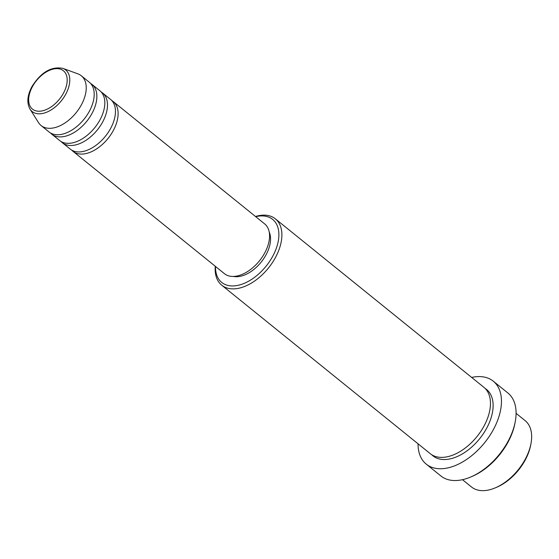 <?xml version="1.0" encoding="UTF-8"?>
<svg xmlns="http://www.w3.org/2000/svg" width="559" height="559" viewBox="0 0 559 559"><rect width="100%" height="100%" fill="white"/><g stroke="black" fill="none" stroke-linecap="round" stroke-linejoin="round"><path stroke-width="0.84" d="M111.793 100.564A31.996 19.167 128.9 0 1 113.204 101.542A31.996 19.167 128.9 0 1 113.051 131.002A31.996 19.167 128.9 0 1 72.991 151.314A31.996 19.167 128.9 0 1 71.741 150.14M101.165 91.976A31.996 19.167 128.9 0 1 102.577 92.955L110.549 99.39A31.996 19.167 128.9 0 1 110.389 128.856A31.996 19.167 128.9 0 1 70.336 149.162L62.363 142.727A31.996 19.167 128.9 0 1 61.113 141.553M102.577 92.955A31.996 19.167 128.9 0 1 102.423 122.414A31.996 19.167 128.9 0 1 62.363 142.727M90.537 83.389A31.996 19.167 128.9 0 1 91.949 84.367L99.921 90.803A31.996 19.167 128.9 0 1 99.761 120.269A31.996 19.167 128.9 0 1 59.708 140.582L51.735 134.139A31.996 19.167 128.9 0 1 50.485 132.965M91.949 84.367A31.996 19.167 128.9 0 1 91.795 113.826A31.996 19.167 128.9 0 1 51.735 134.139M81.321 75.779L89.293 82.222A31.996 19.167 128.9 0 1 89.133 111.681A31.996 19.167 128.9 0 1 49.08 131.994L41.107 125.551A31.996 19.167 128.9 0 1 38.529 122.631L29.976 109.061A26.699 15.994 128.9 0 0 65.564 94.548A26.699 15.994 128.9 0 0 62.86 68.366L77.925 73.872A31.996 19.167 128.9 0 1 81.321 75.779A31.996 19.167 128.9 0 1 81.167 105.239A31.996 19.167 128.9 0 1 41.107 125.551M530.945 443.783L530.638 445.355A40.527 24.275 128.9 0 1 524.887 460.658A40.527 24.275 128.9 0 1 496.839 487.189L495.365 487.818A42.659 25.553 -51.1 0 0 524.887 459.889A42.659 25.553 -51.1 0 0 530.945 443.783A42.659 25.553 -51.1 0 0 525.097 420.606L516.09 413.332M462.475 479.692L471.475 486.966A42.659 25.553 -51.1 0 0 495.365 487.818M215.508 266.454A40.527 24.275 -51.1 0 0 236.757 285.572A40.527 24.275 -51.1 0 0 272.471 256.728A40.527 24.275 -51.1 0 0 255.715 216.682M255.491 216.494A42.659 25.553 128.9 0 1 275.335 218.821A42.659 25.553 128.9 0 1 275.133 258.104A42.659 25.553 128.9 0 1 221.72 285.188A42.659 25.553 128.9 0 1 215.278 266.266M515.195 421.961L514.895 423.533A51.19 30.661 128.9 0 1 507.621 442.861A51.19 30.661 128.9 0 1 472.194 476.38L470.72 477.009A53.322 31.94 -51.1 0 0 507.628 442.092A53.322 31.94 -51.1 0 0 515.195 421.961A53.322 31.94 -51.1 0 0 507.886 392.991L493.269 381.182A53.322 31.94 128.9 0 1 493.01 430.283A53.322 31.94 128.9 0 1 426.251 464.138A53.322 31.94 128.9 0 1 418.041 443.797M426.251 464.138L440.862 475.947A53.322 31.94 -51.1 0 0 470.72 477.009M275.335 218.821L483.912 387.331A42.659 25.553 128.9 0 1 483.703 426.615A42.659 25.553 128.9 0 1 430.297 453.698L221.72 285.188M113.204 101.542L264.652 223.893A31.996 19.167 128.9 0 1 264.498 253.36A31.996 19.167 128.9 0 1 224.438 273.672L72.991 151.314M269.214 231.999A29.858 17.888 128.9 0 1 265.825 255.197A29.858 17.888 128.9 0 1 233.313 276.425M471.663 377.437A53.322 31.94 128.9 0 1 493.269 381.182M32.562 86.407A24.645 14.765 -51.1 0 0 36.286 110.934A24.645 14.765 -51.1 0 0 63.293 93.458A24.645 14.765 -51.1 0 0 59.568 68.932A24.645 14.765 -51.1 0 0 32.562 86.407M485.177 388.477A42.659 25.553 128.9 0 1 486.365 428.76A42.659 25.553 128.9 0 1 431.681 454.698M62.86 68.366C51.337 66.2 41.059 72.23 32.024 86.449C27.286 95.323 26.601 102.856 29.976 109.061"/></g></svg>
